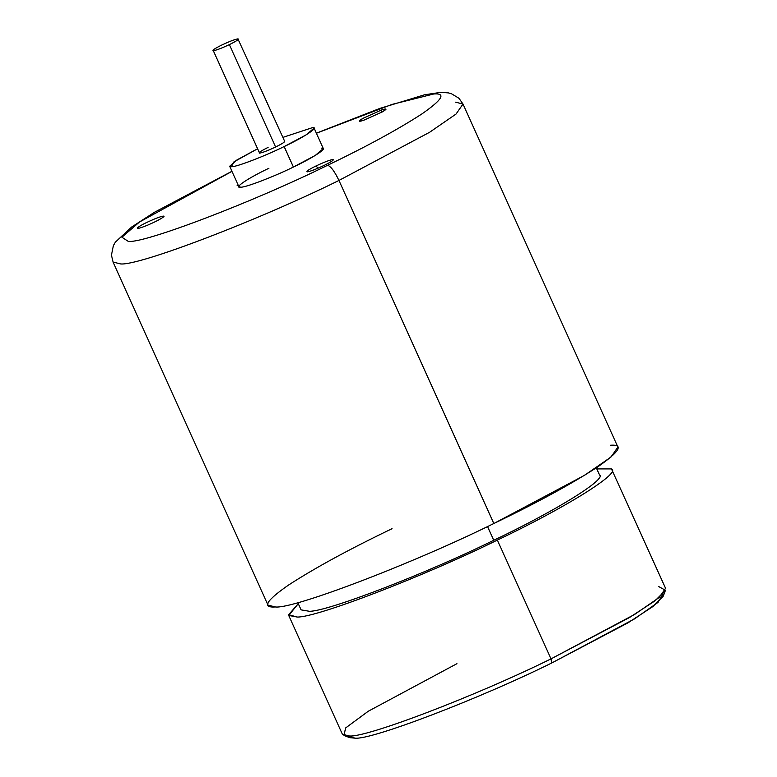 <?xml version="1.0" encoding="UTF-8"?>
<svg xmlns="http://www.w3.org/2000/svg" width="777" height="777" viewBox="0 0 777 777"><rect width="100%" height="100%" fill="white"/><g stroke="black" fill="none" stroke-linecap="round" stroke-linejoin="round"><path stroke-width="1.17" d="M343.939 735.479L349.864 737.684L355.002 738.15C370.93 740.248 479.079 698.931 551.651 663.034L551 658.877C476.524 695.716 365.559 738.111 349.213 735.955L343.939 735.479L345.639 727.942L368.269 711.246L456.954 663.675M297.834 602.602L301.107 609.867L309.431 611.295C327.622 611.567 426.709 573.387 493.764 540.268L487.558 526.524L493.764 540.268C426.709 573.387 327.622 611.567 309.431 611.295M288.753 615.442L342.395 734.226L349.213 735.955C365.559 738.111 476.524 695.716 551 658.877L497.358 540.083C424.31 576.175 316.161 617.764 297.232 617.045L288.753 615.442L298.31 603.671L288.597 614.694L297.232 617.045C316.161 617.764 424.31 576.175 497.358 540.083L551 658.877L634.663 614.413L659.119 597.552L665.559 588.315L611.48 468.91C621.843 472.591 565.433 507.769 497.358 540.083C565.433 507.769 621.843 472.591 611.48 468.91L596.775 468.91L611.48 468.91M321.523 148.174C329.409 146.999 313.937 157.381 293.395 167.055L284.139 146.571L293.395 167.055L315.239 155.449L323.31 148.63L314.063 128.147L305.992 134.965L284.139 146.571C264.695 156.196 235.713 167.269 231.449 166.705L229.671 166.249L236.898 159.955L257.187 148.99L233.935 161.888L231.449 166.705C235.713 167.269 264.695 156.196 284.139 146.571C304.691 136.898 320.163 126.515 312.276 127.7L314.063 128.147M282.915 137.374L312.276 127.7L282.915 137.374M213.306 50.738C216.346 50.252 221.698 48.203 229.37 44.61C236.567 41.035 239.423 39.112 237.947 38.85C234.907 39.345 229.555 41.385 221.882 44.988C214.695 48.562 211.83 50.476 213.306 50.738C211.83 50.476 214.695 48.562 221.882 44.988C229.555 41.385 234.907 39.345 237.947 38.85C239.423 39.112 236.567 41.035 229.37 44.61L275.612 147.008L229.37 44.61C221.698 48.203 216.346 50.252 213.306 50.738L259.537 153.147C262.587 152.651 267.939 150.612 275.612 147.008C282.799 143.434 285.664 141.521 284.188 141.259C285.664 141.521 282.799 143.434 275.612 147.008C267.939 150.612 262.587 152.651 259.537 153.147C258.071 152.884 260.926 150.961 268.123 147.387M610.518 445.231C624.086 444.289 619.725 451.573 597.435 467.084C571.328 484.042 536.8 502.855 493.851 523.504L338.957 180.449C334.489 171.193 330.681 166.152 327.535 165.316C254.011 201.69 144.454 243.541 128.322 241.414L121.902 237.238L139.471 222.018L231.973 171.367L139.471 222.018L121.902 237.238L128.322 241.414C144.454 243.541 254.011 201.69 327.535 165.316C366.686 146.484 398.164 129.341 421.979 113.869C442.298 99.728 446.27 93.094 433.906 93.949L392.064 104.4L316.365 133.255L392.064 104.4L433.906 93.949C446.27 93.094 442.298 99.728 421.979 113.869C398.164 129.341 366.686 146.484 327.535 165.316C330.681 166.152 334.489 171.193 338.957 180.449L429.555 132.304L456.041 114.044L463.014 104.04L456.041 114.044L429.555 132.304L338.957 180.449L493.851 523.504L584.45 475.359L610.936 457.099L617.909 447.096L463.014 104.04L458.925 98.252L451.427 93.716L448.368 92.89L440.773 92.356L424.485 94.804L379.836 108.421L316.326 133.178M237.131 185.645L238.189 185.13M455.623 102.175L463.014 104.04M316.152 165.889L317.919 168.23L316.152 165.889C324.126 162.15 329.701 160.023 332.857 159.508C329.701 160.023 324.126 162.15 316.152 165.889C308.673 169.609 305.701 171.61 307.226 171.882C305.701 171.61 308.673 169.609 316.152 165.889M323.941 165.501C331.42 161.781 334.392 159.78 332.857 159.508C334.392 159.78 331.42 161.781 323.941 165.501C315.967 169.24 310.392 171.367 307.226 171.882C310.392 171.367 315.967 169.24 323.941 165.501M333.42 159.819L332.857 159.508M137.616 227.68C140.278 225.573 145.639 222.785 153.7 219.308C145.639 222.785 140.278 225.573 137.616 227.68C136.616 229.098 139.957 228.253 147.63 225.155C139.957 228.253 136.616 229.098 137.616 227.68L138.957 228.234L137.616 227.68L137.412 228.38M147.63 225.155C155.691 221.678 161.053 218.881 163.714 216.773C161.053 218.881 155.691 221.678 147.63 225.155M381.342 112.451L381.779 109.868L362.849 118.386L359.372 121.261L363.471 120.377C358.158 122.008 357.944 121.348 362.849 118.386L381.779 109.868C387.092 108.226 387.296 108.897 382.401 111.859L363.471 120.377L382.401 111.859L385.994 109.246L381.779 109.868L381.342 112.451M231.934 171.28L154.429 212.296L131.575 227.078L115.365 242.142L113.384 245.639L111.441 255.138L113.083 262.043L120.474 263.908C138.17 266.239 258.323 220.338 338.957 180.449C258.323 220.338 138.17 266.239 120.474 263.908L113.083 262.043L267.978 605.098L275.369 606.963C293.065 609.294 413.218 563.393 493.851 523.504C413.218 563.393 293.065 609.294 275.369 606.963C261.8 607.905 266.161 600.621 288.442 585.12C314.559 568.152 349.087 549.339 392.026 528.7M163.714 216.773C164.714 215.365 161.373 216.21 153.7 219.308C161.373 216.21 164.714 215.365 163.714 216.773L164.034 216.356M229.671 166.249L238.918 186.733L240.695 187.189C244.969 187.743 273.941 176.68 293.395 167.055C273.941 176.68 244.969 187.743 240.695 187.189C232.818 188.364 248.29 177.982 268.832 168.308M237.947 38.85L284.732 141.395M599.281 474.66C608.061 478.37 556.167 510.644 493.764 540.268C556.167 510.644 608.061 478.37 599.281 474.66M663.024 593.851L657.993 602.418L634.595 618.842L551.651 663.034C479.079 698.931 370.93 740.248 355.002 738.15L348.222 735.994M658.741 586.586L665.471 590.306L654.992 600.854L629.428 617.56L551 658.877L551.651 663.034L628.088 622.775L653.001 606.487L663.208 596.212L665.471 590.306M596.299 467.841L599.572 475.106"/></g></svg>
